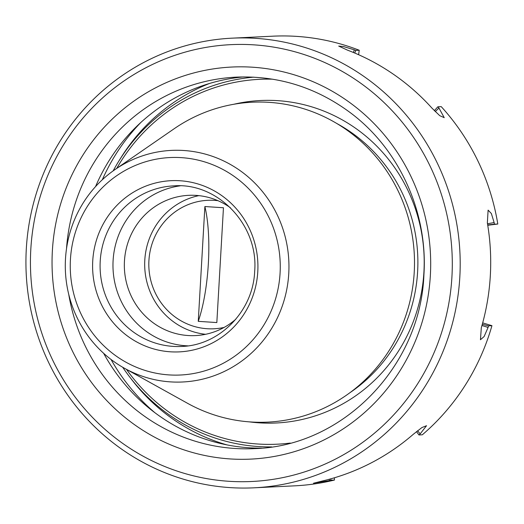 <?xml version="1.0" encoding="UTF-8"?>
<svg xmlns="http://www.w3.org/2000/svg" width="524" height="524" viewBox="0 0 524 524"><rect width="100%" height="100%" fill="white"/><g stroke="black" fill="none" stroke-linecap="round" stroke-linejoin="round"><path stroke-width="0.79" d="M205.598 334.299A70.209 67.72 87.2 0 1 144.801 260.042A70.209 67.72 87.2 0 1 198.871 195.635M230.429 207.746A70.209 67.72 -92.8 0 0 188.66 195.334A70.209 67.72 -92.8 0 0 124.424 268.747A70.209 67.72 -92.8 0 0 195.465 335.589A70.209 67.72 -92.8 0 0 235.839 319.188M257.782 271.687A85.7 82.661 -92.8 0 0 138.27 189.511A85.7 82.661 -92.8 0 0 129.729 337.633A85.7 82.661 -92.8 0 0 257.782 271.687M180.177 185.837A80.388 77.539 -92.8 0 0 113.066 269.297A80.388 77.539 -92.8 0 0 187.939 345.866M288.757 273.508A115.928 111.822 -92.8 0 0 232.722 165.807A115.928 111.822 -92.8 0 0 114.926 169.625A115.928 111.822 -92.8 0 0 124.568 368.32A115.928 111.822 -92.8 0 0 288.757 273.508M280.078 273.148A108.854 104.997 -92.8 0 0 128.275 168.767A108.854 104.997 -92.8 0 0 117.422 356.916A108.854 104.997 -92.8 0 0 280.078 273.148M116.767 168.355A182.647 176.175 87.2 0 1 272.618 79.19M290.276 443.062A182.647 176.175 87.2 0 1 126.52 369.407M113.164 170.863A185.221 178.658 87.2 0 1 253.747 77.152M271.694 446.913A185.221 178.658 87.2 0 1 122.695 367.259M124.568 368.32L187.428 403.238A160.141 154.462 -92.8 0 0 414.229 272.27A160.141 154.462 -92.8 0 0 336.827 123.513A160.141 154.462 -92.8 0 0 174.106 128.78L114.926 169.625M224.128 327.415A64.314 62.035 87.2 0 1 148.927 260.487A64.314 62.035 87.2 0 1 217.977 200.692M204.877 206.535A77.172 20.239 -86.2 0 1 198.255 321.343L204.877 206.535L223.453 207.753L216.831 322.561L198.255 321.343M334.41 477.783L334.443 480.05L331.057 480.213A225.091 217.113 87.2 0 1 329.491 480.587L313.49 483.233L322.712 480.921A225.091 217.113 87.2 0 0 413.377 434.226L421.892 427.577L426.536 425.711L420.156 433.898A225.091 217.113 87.2 0 1 418.925 434.959L422.318 434.796A225.091 217.113 87.2 0 0 491.938 325.679L488.551 325.843L482.296 324.297M331.057 480.213L330.664 478.871M416.528 431.579L418.925 434.959M487.752 225.268L497.8 224.03A225.091 217.113 87.2 0 0 441.234 106.641L437.848 106.804A225.091 217.113 87.2 0 1 438.948 108.023L444.234 117.677L439.721 115.66L432.169 108.35A225.091 217.113 87.2 0 0 347.55 50.166L338.701 46.079L343.751 46.623L354.329 49.839A225.091 217.113 87.2 0 1 355.835 50.415L359.228 50.252L358.613 54.719M437.848 106.804L434.331 110.669M354.728 53.035L355.835 50.415M488.551 325.843A225.091 217.113 87.2 0 1 488.086 327.435L484.13 336.513L480.456 339.742L481.307 327.762A225.091 217.113 87.2 0 0 490.32 275.716A225.091 217.113 87.2 0 0 487.353 222.883L488.113 210.131L491.355 213.523L494.132 222.556A225.091 217.113 87.2 0 1 494.407 224.193L497.8 224.03M482.683 322.889L491.938 325.679M487.7 224.953L494.407 224.193M451.924 276.875A218.665 210.91 -92.8 0 0 146.982 67.19A218.665 210.91 -92.8 0 0 125.19 445.138A218.665 210.91 -92.8 0 0 451.924 276.875M459.81 277.196A225.091 217.113 -92.8 0 0 232.152 38.16A225.091 217.113 -92.8 0 0 26.2 273.508A225.091 217.113 -92.8 0 0 253.97 487.818A225.091 217.113 -92.8 0 0 459.81 277.196M430.355 275.46A196.264 189.308 87.2 0 1 230.075 458.926A196.264 189.308 87.2 0 1 52.38 250.682A196.264 189.308 87.2 0 1 252.66 67.216A196.264 189.308 87.2 0 1 430.355 275.46M95.538 186.609A185.974 179.378 87.2 0 1 243.549 76.923M261.568 448.131A185.974 179.378 87.2 0 1 103.628 353.287M232.152 38.16L272.834 36.182A225.091 217.113 87.2 0 1 359.228 50.252M334.443 480.05A225.091 217.113 87.2 0 1 294.652 485.84L253.97 487.818M173.732 185.869A80.388 77.539 -92.8 0 0 100.182 269.919A80.388 77.539 -92.8 0 0 181.527 346.456C219.504 345.499 253.184 311.184 254.677 271.294C258.666 225.032 217.774 182.28 173.732 185.869M349.888 392.731A156.276 150.742 -92.8 0 0 417.615 271.687A156.276 150.742 -92.8 0 0 336.821 123.507M249.273 421.859A161.425 155.7 -92.8 0 0 423.929 271.943A161.425 155.7 -92.8 0 0 233.861 104.256M329.491 480.587L329.196 479.27M417.595 430.728L420.156 433.898M438.948 108.023L435.241 111.599M353.405 52.485L354.329 49.839M488.086 327.435L481.962 325.483M487.503 223.755L494.132 222.556M68.723 294.285A185.974 179.378 -92.8 0 0 254.448 448.629C342.585 446.376 420.497 366.839 423.923 274.707C428.016 212.253 399.059 148.816 350.065 112.496C315.959 87.292 278.08 75.495 236.422 77.12A185.974 179.378 -92.8 0 0 66.509 248.717M140.891 122.426A195.511 188.581 -92.8 0 0 102.318 179.752M111.036 359.464A195.511 188.581 -92.8 0 0 154.98 412.781M209.417 83.499A190.363 183.616 -92.8 0 0 119.944 159.322M130.561 378.086A190.363 183.616 -92.8 0 0 226.951 444.889"/></g></svg>
